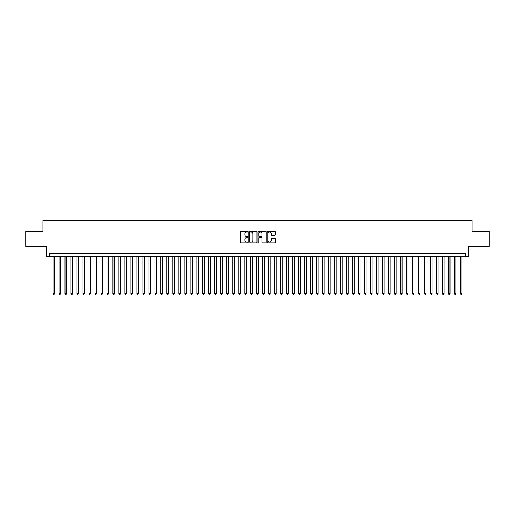 <?xml version="1.0" encoding="UTF-8"?>
<svg xmlns="http://www.w3.org/2000/svg" width="515" height="515" viewBox="0 0 515 515"><rect width="100%" height="100%" fill="white"/><g stroke="black" fill="none" stroke-linecap="round" stroke-linejoin="round"><path stroke-width="0.77" d="M247.915 231.596A0.412 0.412 0 0 0 247.503 231.184L241.252 231.184A0.586 0.586 0 0 0 240.666 231.776L240.666 242.359A0.586 0.586 0 0 0 241.252 242.951L247.503 242.951A0.412 0.412 0 0 0 247.915 242.539A0.412 0.412 0 0 0 247.503 242.127L246.691 242.127A1.88 1.88 0 0 1 244.812 240.241L244.812 239.359A1.88 1.88 0 0 1 246.691 237.479L247.503 237.479A0.412 0.412 0 0 0 247.915 237.067A0.412 0.412 0 0 0 247.503 236.655L246.691 236.655A1.88 1.88 0 0 1 244.812 234.776L244.812 233.887A1.88 1.88 0 0 1 246.691 232.007L247.503 232.007A0.412 0.412 0 0 0 247.915 231.596M274.688 235.329A0.586 0.586 0 0 0 275.28 234.743L275.28 231.776A0.586 0.586 0 0 0 274.688 231.184L267.749 231.184A0.586 0.586 0 0 0 267.163 231.776L267.163 242.359A0.586 0.586 0 0 0 267.749 242.951L274.688 242.951A0.586 0.586 0 0 0 275.28 242.359L275.28 238.773A0.586 0.586 0 0 0 274.688 238.181L271.72 238.181A0.586 0.586 0 0 0 271.128 238.773L271.128 240.55A1.571 1.571 0 0 1 269.557 242.127A1.571 1.571 0 0 1 267.987 240.55L267.987 233.585A1.571 1.571 0 0 1 269.557 232.007A1.571 1.571 0 0 1 271.128 233.585L271.128 234.743A0.586 0.586 0 0 0 271.72 235.329L274.688 235.329M465.727 256.541L468.727 256.541L468.727 246.357L489.25 246.357L489.25 231.377L472.023 231.377L472.023 220.587L42.977 220.587L42.977 231.377L25.75 231.377L25.75 246.357L46.273 246.357L46.273 256.541L465.727 256.541L465.727 253.547L49.273 253.547L49.273 256.541M256.985 231.776A0.586 0.586 0 0 0 256.399 231.184L249.46 231.184A0.586 0.586 0 0 0 248.867 231.776L248.867 242.359A0.586 0.586 0 0 0 249.46 242.951L256.399 242.951A0.586 0.586 0 0 0 256.985 242.359L256.985 231.776M258.601 231.184L265.54 231.184A0.586 0.586 0 0 1 266.133 231.776L266.133 242.359A0.586 0.586 0 0 1 265.54 242.951L262.573 242.951A0.586 0.586 0 0 1 261.987 242.359L261.987 238.065A0.586 0.586 0 0 0 261.395 237.479L259.425 237.479A0.586 0.586 0 0 0 258.839 238.065L258.839 242.539A0.412 0.412 0 0 1 258.427 242.951A0.412 0.412 0 0 1 258.015 242.539L258.015 231.776A0.586 0.586 0 0 1 258.601 231.184M250.103 232.007A0.412 0.412 0 0 0 249.691 232.42L249.691 241.715A0.412 0.412 0 0 0 250.103 242.127L250.959 242.127A1.88 1.88 0 0 0 252.839 240.241L252.839 233.887A1.88 1.88 0 0 0 250.959 232.007L250.103 232.007M261.987 233.61A1.571 1.571 0 0 0 260.41 232.04A1.571 1.571 0 0 0 258.839 233.61L258.839 236.07A0.586 0.586 0 0 0 259.425 236.655L261.395 236.655A0.586 0.586 0 0 0 261.987 236.07L261.987 233.61M53.013 256.541L53.013 293.634L54.513 293.634L54.513 256.541M54.513 293.634L54.062 294.413L53.463 294.413L53.013 293.634M59.006 256.541L59.006 293.634L60.506 293.634L60.506 256.541M60.506 293.634L60.055 294.413L59.457 294.413L59.006 293.634M64.999 256.541L64.999 293.634L66.499 293.634L66.499 256.541M66.499 293.634L66.049 294.413L65.45 294.413L64.999 293.634M70.993 256.541L70.993 293.634L72.493 293.634L72.493 256.541M72.493 293.634L72.042 294.413L71.443 294.413L70.993 293.634M76.986 256.541L76.986 293.634L78.48 293.634L78.48 256.541M78.48 293.634L78.035 294.413L77.43 294.413L76.986 293.634M82.973 256.541L82.973 293.634L84.473 293.634L84.473 256.541M84.473 293.634L84.022 294.413L83.424 294.413L82.973 293.634M88.966 256.541L88.966 293.634L90.466 293.634L90.466 256.541M90.466 293.634L90.016 294.413L89.417 294.413L88.966 293.634M94.96 256.541L94.96 293.634L96.46 293.634L96.46 256.541M96.46 293.634L96.009 294.413L95.41 294.413L94.96 293.634M100.953 256.541L100.953 293.634L102.453 293.634L102.453 256.541M102.453 293.634L102.002 294.413L101.404 294.413L100.953 293.634M106.946 256.541L106.946 293.634L108.446 293.634L108.446 256.541M108.446 293.634L107.996 294.413L107.397 294.413L106.946 293.634M112.94 256.541L112.94 293.634L114.433 293.634L114.433 256.541M114.433 293.634L113.989 294.413L113.384 294.413L112.94 293.634M118.926 256.541L118.926 293.634L120.426 293.634L120.426 256.541M120.426 293.634L119.976 294.413L119.377 294.413L118.926 293.634M124.92 256.541L124.92 293.634L126.42 293.634L126.42 256.541M126.42 293.634L125.969 294.413L125.37 294.413L124.92 293.634M130.913 256.541L130.913 293.634L132.413 293.634L132.413 256.541M132.413 293.634L131.962 294.413L131.364 294.413L130.913 293.634M136.906 256.541L136.906 293.634L138.406 293.634L138.406 256.541M138.406 293.634L137.956 294.413L137.357 294.413L136.906 293.634M142.9 256.541L142.9 293.634L144.4 293.634L144.4 256.541M144.4 293.634L143.949 294.413L143.35 294.413L142.9 293.634M148.893 256.541L148.893 293.634L150.386 293.634L150.386 256.541M150.386 293.634L149.942 294.413L149.337 294.413L148.893 293.634M154.88 256.541L154.88 293.634L156.38 293.634L156.38 256.541M156.38 293.634L155.929 294.413L155.33 294.413L154.88 293.634M160.873 256.541L160.873 293.634L162.373 293.634L162.373 256.541M162.373 293.634L161.922 294.413L161.324 294.413L160.873 293.634M166.866 256.541L166.866 293.634L168.366 293.634L168.366 256.541M168.366 293.634L167.916 294.413L167.317 294.413L166.866 293.634M172.86 256.541L172.86 293.634L174.36 293.634L174.36 256.541M174.36 293.634L173.909 294.413L173.31 294.413L172.86 293.634M178.853 256.541L178.853 293.634L180.353 293.634L180.353 256.541M180.353 293.634L179.902 294.413L179.304 294.413L178.853 293.634M184.846 256.541L184.846 293.634L186.34 293.634L186.34 256.541M186.34 293.634L185.896 294.413L185.291 294.413L184.846 293.634M190.833 256.541L190.833 293.634L192.333 293.634L192.333 256.541M192.333 293.634L191.883 294.413L191.284 294.413L190.833 293.634M196.827 256.541L196.827 293.634L198.327 293.634L198.327 256.541M198.327 293.634L197.876 294.413L197.277 294.413L196.827 293.634M202.82 256.541L202.82 293.634L204.32 293.634L204.32 256.541M204.32 293.634L203.869 294.413L203.27 294.413L202.82 293.634M208.813 256.541L208.813 293.634L210.313 293.634L210.313 256.541M210.313 293.634L209.863 294.413L209.264 294.413L208.813 293.634M214.807 256.541L214.807 293.634L216.306 293.634L216.306 256.541M216.306 293.634L215.856 294.413L215.257 294.413L214.807 293.634M220.8 256.541L220.8 293.634L222.293 293.634L222.293 256.541M222.293 293.634L221.849 294.413L221.244 294.413L220.8 293.634M226.787 256.541L226.787 293.634L228.287 293.634L228.287 256.541M228.287 293.634L227.836 294.413L227.237 294.413L226.787 293.634M232.78 256.541L232.78 293.634L234.28 293.634L234.28 256.541M234.28 293.634L233.829 294.413L233.231 294.413L232.78 293.634M238.773 256.541L238.773 293.634L240.273 293.634L240.273 256.541M240.273 293.634L239.823 294.413L239.224 294.413L238.773 293.634M244.767 256.541L244.767 293.634L246.267 293.634L246.267 256.541M246.267 293.634L245.816 294.413L245.217 294.413L244.767 293.634M250.76 256.541L250.76 293.634L252.26 293.634L252.26 256.541M252.26 293.634L251.809 294.413L251.211 294.413L250.76 293.634M256.753 256.541L256.753 293.634L258.247 293.634L258.247 256.541M258.247 293.634L257.803 294.413L257.197 294.413L256.753 293.634M262.74 256.541L262.74 293.634L264.24 293.634L264.24 256.541M264.24 293.634L263.789 294.413L263.191 294.413L262.74 293.634M268.733 256.541L268.733 293.634L270.233 293.634L270.233 256.541M270.233 293.634L269.783 294.413L269.184 294.413L268.733 293.634M274.727 256.541L274.727 293.634L276.227 293.634L276.227 256.541M276.227 293.634L275.776 294.413L275.177 294.413L274.727 293.634M280.72 256.541L280.72 293.634L282.22 293.634L282.22 256.541M282.22 293.634L281.769 294.413L281.171 294.413L280.72 293.634M286.713 256.541L286.713 293.634L288.213 293.634L288.213 256.541M288.213 293.634L287.763 294.413L287.164 294.413L286.713 293.634M292.707 256.541L292.707 293.634L294.2 293.634L294.2 256.541M294.2 293.634L293.756 294.413L293.151 294.413L292.707 293.634M298.694 256.541L298.694 293.634L300.194 293.634L300.194 256.541M300.194 293.634L299.743 294.413L299.144 294.413L298.694 293.634M304.687 256.541L304.687 293.634L306.187 293.634L306.187 256.541M306.187 293.634L305.736 294.413L305.138 294.413L304.687 293.634M310.68 256.541L310.68 293.634L312.18 293.634L312.18 256.541M312.18 293.634L311.73 294.413L311.131 294.413L310.68 293.634M316.674 256.541L316.674 293.634L318.173 293.634L318.173 256.541M318.173 293.634L317.723 294.413L317.124 294.413L316.674 293.634M322.667 256.541L322.667 293.634L324.167 293.634L324.167 256.541M324.167 293.634L323.716 294.413L323.117 294.413L322.667 293.634M328.66 256.541L328.66 293.634L330.154 293.634L330.154 256.541M330.154 293.634L329.709 294.413L329.104 294.413L328.66 293.634M334.647 256.541L334.647 293.634L336.147 293.634L336.147 256.541M336.147 293.634L335.696 294.413L335.098 294.413L334.647 293.634M340.64 256.541L340.64 293.634L342.14 293.634L342.14 256.541M342.14 293.634L341.69 294.413L341.091 294.413L340.64 293.634M346.634 256.541L346.634 293.634L348.134 293.634L348.134 256.541M348.134 293.634L347.683 294.413L347.084 294.413L346.634 293.634M352.627 256.541L352.627 293.634L354.127 293.634L354.127 256.541M354.127 293.634L353.676 294.413L353.078 294.413L352.627 293.634M358.62 256.541L358.62 293.634L360.12 293.634L360.12 256.541M360.12 293.634L359.67 294.413L359.071 294.413L358.62 293.634M364.614 256.541L364.614 293.634L366.107 293.634L366.107 256.541M366.107 293.634L365.663 294.413L365.058 294.413L364.614 293.634M370.6 256.541L370.6 293.634L372.1 293.634L372.1 256.541M372.1 293.634L371.65 294.413L371.051 294.413L370.6 293.634M376.594 256.541L376.594 293.634L378.094 293.634L378.094 256.541M378.094 293.634L377.643 294.413L377.044 294.413L376.594 293.634M382.587 256.541L382.587 293.634L384.087 293.634L384.087 256.541M384.087 293.634L383.636 294.413L383.038 294.413L382.587 293.634M388.58 256.541L388.58 293.634L390.08 293.634L390.08 256.541M390.08 293.634L389.63 294.413L389.031 294.413L388.58 293.634M394.574 256.541L394.574 293.634L396.074 293.634L396.074 256.541M396.074 293.634L395.623 294.413L395.024 294.413L394.574 293.634M400.567 256.541L400.567 293.634L402.06 293.634L402.06 256.541M402.06 293.634L401.616 294.413L401.011 294.413L400.567 293.634M406.554 256.541L406.554 293.634L408.054 293.634L408.054 256.541M408.054 293.634L407.603 294.413L407.005 294.413L406.554 293.634M412.547 256.541L412.547 293.634L414.047 293.634L414.047 256.541M414.047 293.634L413.597 294.413L412.998 294.413L412.547 293.634M418.541 256.541L418.541 293.634L420.04 293.634L420.04 256.541M420.04 293.634L419.59 294.413L418.991 294.413L418.541 293.634M424.534 256.541L424.534 293.634L426.034 293.634L426.034 256.541M426.034 293.634L425.583 294.413L424.984 294.413L424.534 293.634M430.527 256.541L430.527 293.634L432.027 293.634L432.027 256.541M432.027 293.634L431.576 294.413L430.978 294.413L430.527 293.634M436.52 256.541L436.52 293.634L438.014 293.634L438.014 256.541M438.014 293.634L437.57 294.413L436.965 294.413L436.52 293.634M442.507 256.541L442.507 293.634L444.007 293.634L444.007 256.541M444.007 293.634L443.557 294.413L442.958 294.413L442.507 293.634M448.501 256.541L448.501 293.634L450.001 293.634L450.001 256.541M450.001 293.634L449.55 294.413L448.951 294.413L448.501 293.634M454.494 256.541L454.494 293.634L455.994 293.634L455.994 256.541M455.994 293.634L455.543 294.413L454.945 294.413L454.494 293.634M460.487 256.541L460.487 293.634L461.987 293.634L461.987 256.541M461.987 293.634L461.537 294.413L460.938 294.413L460.487 293.634"/></g></svg>
